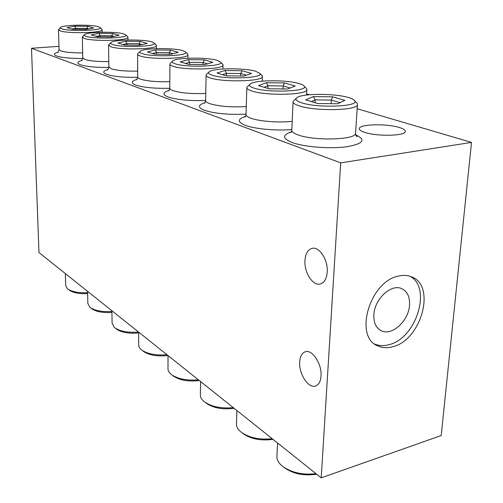 <?xml version="1.0" encoding="UTF-8"?>
<svg xmlns="http://www.w3.org/2000/svg" width="503" height="503" viewBox="0 0 503 503"><rect width="100%" height="100%" fill="white"/><g stroke="black" fill="none" stroke-linecap="round" stroke-linejoin="round"><path stroke-width="0.75" d="M87.623 292.683C78.323 293.06 71.577 291.746 67.383 288.741L65.679 285.415L65.346 273.588M111.93 311.489C101.92 312.042 94.551 310.628 89.804 307.251L87.849 303.41L87.597 291.35M138.577 332.049C127.819 332.841 119.733 331.326 114.332 327.491L112.075 323.027L111.918 310.766M166.996 354.734C155.76 355.621 147.19 353.955 141.28 349.736L139.62 347.975L138.702 345.907L138.608 332.074M198.396 379.796C186.644 380.79 177.521 378.954 171.02 374.282L169.058 372.201L167.996 369.762L168.027 355.558M233.266 407.637C220.949 408.757 211.197 406.713 204.017 401.52L203.287 400.878C201.049 398.728 200.087 396.496 200.389 394.176L200.615 381.57M272.217 438.735C259.278 439.999 248.822 437.723 240.836 431.907L239.944 431.121C237.265 428.531 236.121 425.859 236.511 423.098L236.9 410.536M316.016 473.694C302.391 475.14 291.111 472.581 282.17 466.03L281.07 465.049C277.838 461.905 276.474 458.673 276.977 455.36L277.537 442.98M101.782 29.199L102.147 29.897C102.417 32.896 68.175 33.77 60.297 30.909L58.505 29.583L60.41 27.583M62.007 28.885C69.798 31.639 103.241 30.488 100.179 27.621L98.311 26.69C91.087 24.383 63.227 24.829 60.649 27.332C59.964 27.866 60.417 28.382 62.007 28.885M127.542 36.6L127.963 37.404C128.183 40.668 93.017 41.579 84.41 38.473L82.329 36.933L84.341 34.826M86.195 36.348C94.734 39.353 129.183 38.109 125.913 34.977L123.744 33.896C115.885 31.4 87.453 31.846 84.617 34.544C83.825 35.16 84.353 35.763 86.195 36.348M155.93 44.761L156.408 45.698C156.565 49.256 120.443 50.199 111.006 46.817L108.566 45.006L110.704 42.786M112.873 44.578C122.267 47.867 157.772 46.534 154.276 43.095L151.736 41.824C143.16 39.127 114.15 39.555 111.025 42.472C110.1 43.189 110.717 43.887 112.873 44.578M187.374 53.808L187.927 54.909C188.003 58.801 150.875 59.763 140.488 56.066C138.338 55.38 137.376 54.664 137.608 53.928L139.897 51.576M142.45 53.702C152.818 57.311 189.449 55.89 185.695 52.098L182.702 50.596C173.315 47.666 143.713 48.068 140.262 51.218C139.174 52.06 139.903 52.884 142.45 53.702M222.401 63.894L223.036 65.195C223.018 69.464 184.827 70.433 173.359 66.377C170.794 65.553 169.649 64.705 169.926 63.831L172.384 61.328M175.415 63.868C186.915 67.848 224.747 66.333 220.698 62.146L217.126 60.347C206.827 57.153 176.635 57.518 172.806 60.92C171.51 61.919 172.384 62.9 175.415 63.868M261.661 75.217L262.403 76.758C262.264 81.455 222.948 82.41 210.235 77.946C207.142 76.953 205.765 75.928 206.104 74.878L208.758 72.206M212.398 75.28C225.212 79.688 264.314 78.084 259.938 73.425L255.643 71.256C244.288 67.767 213.498 68.062 209.242 71.747C207.701 72.929 208.751 74.104 212.398 75.28M254.172 88.163C268.527 93.08 308.993 91.389 304.24 86.189C303.649 85.252 301.901 84.366 299.015 83.542C286.452 79.719 255.059 79.914 250.318 83.894C248.457 85.315 249.746 86.736 254.172 88.163M305.975 88.025L306.717 88.805L306.849 89.861C306.566 95.042 266.056 95.954 251.89 91.012C248.124 89.798 246.451 88.559 246.854 87.283L249.752 84.416M301.737 102.838C317.915 108.34 359.859 106.586 354.672 100.751C353.93 99.588 351.779 98.5 348.221 97.481C334.269 93.269 302.253 93.332 296.965 97.626C294.701 99.33 296.292 101.072 301.737 102.838M356.42 102.625L357.287 103.555L357.438 104.838C356.985 110.566 315.186 111.383 299.323 105.888C294.683 104.391 292.614 102.87 293.111 101.31L296.311 98.204M373.892 314.545C374.59 298.939 391.221 283.579 401.652 288.615C407.386 291.369 410.002 296.946 409.505 305.34C408.612 320.977 391.894 336.262 381.343 330.773C376.005 328.013 373.522 322.605 373.892 314.545M398.59 276.065C369.78 281.127 353.596 336.872 377.822 345.907C382.305 347.969 387.26 348.252 392.686 346.749C421.495 340.198 436.51 285.075 411.177 276.7C407.361 275.223 403.161 275.009 398.59 276.065M374.779 344.071C379.117 345.901 383.877 346.102 389.045 344.674C416 338.544 432.027 288.326 410.379 276.411M399.42 127.523C386.977 123.499 359.991 124.059 359.331 128.403C358.972 129.749 360.739 131.069 364.644 132.358C376.634 136.558 404.89 136.043 405.286 131.66C405.632 130.22 403.676 128.843 399.42 127.523M327.227 272.104C328.239 260.089 319.33 246.313 312.118 248.356C307.886 249.582 305.497 253.631 304.956 260.504C304.038 272.375 312.816 286.15 320.21 284.025C324.284 282.805 326.623 278.832 327.227 272.104M321.027 376.087C322.077 364.153 312.306 349.214 305.371 351.742C301.995 352.88 300.096 356.281 299.687 361.934C298.732 373.698 308.339 388.668 315.463 386.078C318.72 384.946 320.574 381.614 321.027 376.087M31.488 48.263L340.694 162.865L321.216 477.85L38.97 252.531L31.488 48.263L58.97 46.351M357.18 108.761L471.512 142.412L340.694 162.865M262.258 80.826L263.144 81.084M306.648 93.891L309.471 94.721M471.512 142.412L441.2 435.554L321.216 477.85M317.764 103.53L305.736 99.883L313.369 96.595L332.628 96.828L344.882 100.361L337.664 103.769L317.764 103.53M331.081 103.687L331.288 100.072L315.155 99.877L311.307 101.568M315.01 102.694L315.155 99.877L313.369 96.595M340.053 102.637L331.288 100.072L332.628 96.828M269.074 88.786L258.548 85.592L266.414 82.725L284.484 82.951L295.236 86.051L287.703 89.012L269.074 88.786M290.2 88.031L283.151 85.969L284.484 82.951M283.026 88.956L283.151 85.969L268.017 85.78L266.414 82.725M267.917 88.434L268.017 85.78L264.037 87.258M226.413 75.84L226.469 73.356L222.427 74.658M246.388 75.198L240.723 73.539L226.469 73.356L225.03 70.508L242.044 70.722L251.55 73.463L243.836 76.06L226.325 75.834L217.032 73.023L225.03 70.508M240.648 76.016L240.723 73.539L242.044 70.722M189.556 64.39L189.581 62.328L185.506 63.472M207.588 63.837L203.042 62.504L189.581 62.328L188.267 59.65L204.35 59.863L212.819 62.303L205.004 64.591L188.48 64.378L180.219 61.875L188.267 59.65M203.011 64.566L203.042 62.504L204.35 59.863M156.596 54.186L156.603 52.469L152.528 53.488M172.988 53.695L169.36 52.639L156.603 52.469L155.408 49.948L170.649 50.149L178.238 52.337L170.391 54.368L154.754 54.167L147.36 51.922L155.408 49.948M169.354 54.355L169.36 52.639L170.649 50.149M126.957 45.037L126.945 43.598L122.889 44.516M141.934 44.604L139.073 43.761L126.945 43.598L125.851 41.215L140.337 41.416L147.172 43.384L139.35 45.201L124.505 45.006L117.853 42.988L125.851 41.215M139.079 45.201L139.073 43.761L140.337 41.416M100.154 36.782L100.135 35.581L96.117 36.405M113.917 36.392L111.685 35.744L100.135 35.581L99.122 33.324L112.924 33.512L119.123 35.298L111.345 36.933L97.224 36.744L91.2 34.914L99.122 33.324M111.704 36.857L111.685 35.744L112.924 33.512M75.796 29.293L75.777 28.3L71.803 29.042M88.503 28.948L86.805 28.451L75.777 28.3L74.84 26.156L88.019 26.338L93.659 27.961L85.963 29.438L72.489 29.249L67.012 27.59L74.84 26.156M86.824 29.275L86.805 28.451L88.019 26.338M284.113 467.52C292.909 473.857 303.762 476.096 316.67 474.222M242.742 433.379C250.607 439.006 260.692 440.993 272.984 439.345M205.884 402.966C212.97 407.996 222.383 409.775 234.121 408.317M172.85 375.703C179.263 380.224 188.084 381.834 199.314 380.532M143.066 351.125C148.907 355.206 157.206 356.671 167.964 355.508M116.08 328.855C121.135 332.414 128.649 333.785 138.614 332.967M91.508 308.578C95.91 311.703 102.719 312.985 111.936 312.426M69.043 290.042C72.91 292.803 79.109 293.997 87.641 293.633M58.511 29.878L59.058 49.445L60.844 50.935C65.321 52.312 72.589 52.972 82.655 52.909M82.737 58.474C70.615 58.53 61.9 57.7 56.588 55.996C53.268 54.664 53.827 53.381 58.247 52.149M82.335 37.272L82.756 57.688L84.831 59.423C89.93 60.989 97.915 61.706 108.774 61.567M108.83 67.433C95.859 67.559 86.378 66.66 80.386 64.742C76.619 63.221 77.154 61.768 81.983 60.379M108.573 45.396L108.843 66.748L111.264 68.785C117.13 70.571 125.932 71.344 137.671 71.105M137.69 77.317C123.776 77.531 113.414 76.55 106.623 74.381C102.31 72.633 102.807 70.98 108.114 69.414M137.615 54.381L137.69 76.745C137.464 77.575 138.413 78.38 140.551 79.147C147.354 81.216 157.106 82.052 169.813 81.668M169.737 88.27C154.792 88.61 143.443 87.535 135.684 85.057C130.717 83.039 131.164 81.14 137.017 79.367M169.926 64.353L169.775 87.83C169.492 88.824 170.63 89.779 173.177 90.697C181.143 93.099 192.008 94.004 205.771 93.413M205.595 100.474C189.512 100.977 177.006 99.801 168.071 96.953C162.293 94.595 162.658 92.407 169.159 90.389M206.092 75.481L205.645 100.198C205.312 101.38 206.676 102.53 209.738 103.637C219.195 106.466 231.374 107.435 246.263 106.554M246.005 114.15C228.658 114.885 214.781 113.596 204.369 110.289C197.591 107.51 197.836 104.964 205.098 102.656M246.835 87.987L246.03 114.068C245.621 115.501 247.281 116.891 251.003 118.249C259.429 121.374 279.127 122.877 292.199 121.33M291.822 129.567C275.99 130.918 254.738 128.944 245.338 125.341C237.309 122.034 237.385 119.048 245.558 116.394M293.073 102.128L291.815 129.73C291.312 131.478 293.356 133.188 297.939 134.861C313.627 140.991 355.043 139.972 355.546 133.547L355.602 132.666M355.747 134.835C366.461 139.941 363.223 143.952 346.02 146.863C329.264 149.026 303.762 146.907 291.947 142.468C282.321 138.476 282.152 134.949 291.419 131.887M57.977 52.488L59.071 49.778M102.147 29.897L102.184 32.23M100.179 27.621L102.09 29.501M81.7 60.762L82.762 58.071M127.963 37.404L127.976 40.02M125.913 34.977L127.894 36.945M107.818 69.842L108.849 67.188M156.408 45.698L156.402 48.646M154.276 43.095L156.339 45.163M136.715 79.845L137.696 77.248M187.927 54.909L187.889 58.247M185.695 52.098L187.845 54.28M168.838 90.93L169.769 88.415M223.036 65.195L222.948 69.005M220.698 62.146L222.942 64.453M204.765 103.272L205.633 100.87M262.403 76.758L262.245 81.159M259.938 73.425L262.289 75.878M304.24 86.189L306.717 88.805M306.849 89.861L306.591 95.023M245.206 117.098L246.005 114.847M291.055 132.698L291.771 130.635M354.672 100.751L357.287 103.555M375.288 344.436L377.822 345.907M359.293 128.988L359.331 128.403M357.438 104.838L355.546 133.547C355.722 135.194 356.243 136.244 357.105 136.69L356.162 135.791M379.822 329.924L381.343 330.773"/></g></svg>
